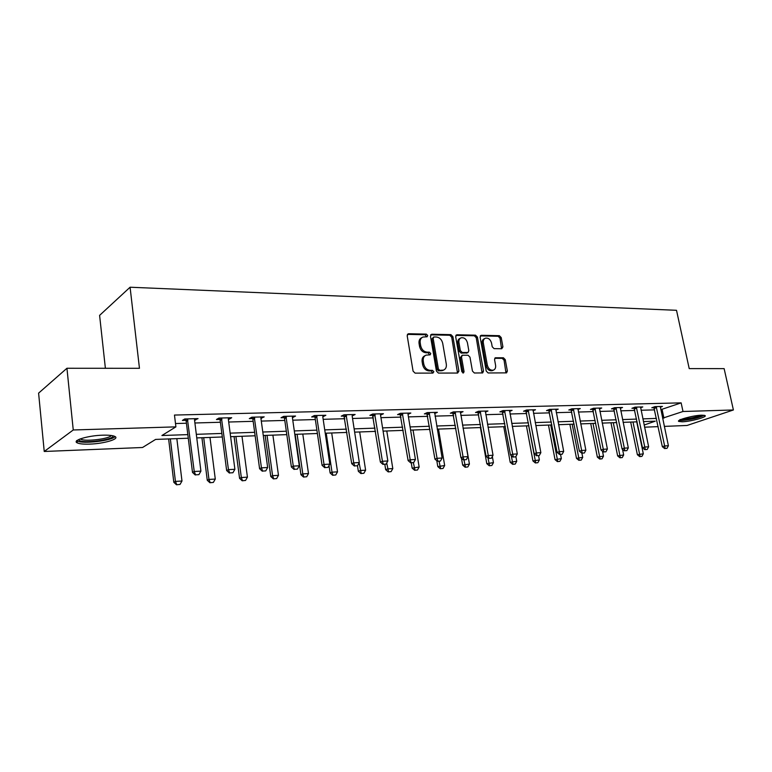 <?xml version="1.0" encoding="UTF-8"?>
<svg xmlns="http://www.w3.org/2000/svg" width="772" height="772" viewBox="0 0 772 772"><rect width="100%" height="100%" fill="white"/><g stroke="black" fill="none" stroke-linecap="round" stroke-linejoin="round"><path stroke-width="1.16" d="M427.688 335.492L426.298 334.112L408.533 333.736L407.172 335.656L413.078 371.149L415.104 373.137L432.928 373.088L433.854 371.718L432.455 370.348L430.178 370.348C426.877 369.971 424.745 367.868 423.77 364.056L423.278 361.103C422.931 358.121 423.857 356.133 426.067 355.13L430.158 354.84L430.757 353.547L429.367 352.167L427.09 352.148C423.799 351.733 421.666 349.629 420.701 345.837L420.209 342.913C419.862 339.989 420.769 338.039 422.921 337.046L427.099 336.766L427.688 335.492M426.491 336.824L425.15 334.739L407.384 334.373M432.609 373.088L431.297 370.927L429.01 370.927L430.178 370.348M429.541 354.898L428.209 352.775L425.932 352.746L427.09 352.148M682.207 421.792L678.723 421.415C675.982 420.093 693.43 415.326 701.68 415.182L705.058 415.568C707.634 416.948 690.39 421.618 682.207 421.792M89.745 444.112C83.637 444.305 79.477 443.9 77.258 442.887C71.651 440.522 87.96 435.533 102.686 435.186C108.707 435.022 112.76 435.437 114.854 436.441C120.229 438.872 104.21 443.697 89.745 444.112M501.752 348.751L502.929 346.917L501.202 337.557L499.359 335.675L481.332 335.289L480.116 337.132L486.225 371.071L488.126 372.963L506.567 372.866L507.368 371.052L505.264 359.655L503.412 357.774L495.344 357.783L494.553 359.588L495.585 365.272C495.904 367.733 495.19 369.354 493.424 370.135C490.481 370.57 488.454 368.939 487.344 365.252L483.32 342.932C483.011 340.548 483.706 338.966 485.405 338.194C488.367 337.731 490.413 339.362 491.542 343.077L492.218 346.763L494.08 348.645L501.752 348.751M188.281 438.226L155.606 439.413L142.54 447.499L44.236 451.475L38.6 393.131L66.942 368.263L139.462 368.302L130.082 287.223L676.513 310.305L689.213 368.601L724.126 368.62L733.4 409.971L687.051 425.468L664.325 426.385M66.942 368.263L73.253 429.975L175.9 426.868L161.908 435.514L187.837 434.617M660.803 409.691L681.136 402.868L174.472 415.056L175.9 426.868M681.136 402.868L682.998 411.495L733.4 409.971M452.875 336.582L450.935 334.643L431.78 334.237L430.467 336.129L436.441 371.129L438.428 373.079L457.642 373.04L458.915 371.1L452.875 336.582L451.707 337.19L449.777 335.26L430.66 334.855L431.78 334.237M456.937 334.768L475.513 335.173L477.405 337.075L483.504 371.071L482.683 372.915L474.365 373.001L472.454 371.091L469.974 357.147L468.064 355.236L462.322 355.255L461.492 357.089L464.059 371.67L463.461 372.972L461.82 371.679L455.673 336.64L456.937 334.768L455.895 335.318M130.082 287.223L99.598 315.381L105.388 368.292M175.495 423.538L186.428 423.23M194.901 422.988L220.396 422.255M228.695 422.023L253.168 421.319M261.303 421.087L284.791 420.422M292.771 420.19L315.343 419.543M323.169 419.321L344.862 418.704M352.543 418.482L373.407 417.893M380.953 417.671L401.025 417.102M408.436 416.89L427.765 416.34M435.041 416.127L453.666 415.597M460.816 415.394L478.756 414.882M485.781 414.68L503.083 414.188M509.993 413.995L526.687 413.512M533.481 413.319L549.587 412.866M556.265 412.673L571.82 412.229M578.392 412.036L593.407 411.611M599.883 411.428L614.387 411.013M620.765 410.829L634.787 410.434M641.059 410.25L654.617 409.864M194.689 418.704L194.544 420.103L198.037 418.617L184.749 418.964L182.395 420.431L185.878 420.335M228.454 417.816L228.329 419.186L229.226 419.167L231.706 417.729L218.901 418.067L216.45 419.514L219.837 419.418M261.032 416.957L260.917 418.308L264.198 416.88L251.836 417.198L249.308 418.627L252.598 418.54M292.482 416.137L292.385 417.459L292.926 417.449L295.56 416.05L283.623 416.369L281.027 417.768L284.231 417.681M322.85 415.336L323.159 416.629L325.852 415.259L314.32 415.558L311.656 416.948L314.773 416.861M352.206 414.564L352.379 415.847L355.13 414.487L343.984 414.786L341.253 416.147L344.293 416.06M380.596 413.821L380.538 415.085L383.443 413.744L372.664 414.033L369.875 415.375L372.837 415.288M408.06 413.097L408.021 414.342L410.839 413.03L400.407 413.3L397.57 414.622L400.456 414.545M434.607 413.56L437.367 412.335L427.263 412.595L424.378 413.898L427.196 413.821M460.373 412.827L463.055 411.659L453.27 411.91L450.346 413.194L453.087 413.126M485.327 412.113L487.952 411.003L478.466 411.254L475.504 412.518L478.186 412.451M509.53 411.428L512.087 410.366L502.89 410.607L499.899 411.862L502.514 411.785M533.008 410.762L535.498 409.758L526.581 409.99L523.551 411.225L526.108 411.148M555.792 410.115L558.224 409.16L549.567 409.382L546.508 410.598L549.008 410.53M577.91 409.498L580.283 408.581L571.878 408.803L568.8 410L571.241 409.932M599.39 408.899L601.716 408.012L593.543 408.234L590.445 409.411L592.838 409.353M620.273 408.311L622.541 407.471L614.599 407.674L611.482 408.851L613.817 408.784M640.567 407.751L642.777 406.94L635.067 407.143L631.93 408.291L634.217 408.234M660.301 407.201L662.463 406.419L654.955 406.622L651.809 407.761L654.048 407.693M44.236 451.475L73.253 429.975M658.13 426.636L644.572 427.186M644.128 425.034L655.225 421.174L643.414 421.599M637.132 421.83L623.11 422.342M616.731 422.573L602.218 423.104M595.733 423.345L580.718 423.896M574.127 424.137L558.571 424.697M551.883 424.947L535.768 425.536M528.965 425.777L512.261 426.395M505.351 426.646L488.029 427.273M480.995 427.534L463.036 428.19M455.885 428.45L437.242 429.135M429.956 429.396L410.607 430.1M403.187 430.371L383.086 431.114M375.539 431.384L354.647 432.146M346.956 432.426L325.234 433.217M317.388 433.507L294.788 434.337M286.798 434.626L263.271 435.485M255.127 435.784L230.616 436.682M222.307 436.981L196.763 437.917M662.588 418.192L682.998 411.495M196.32 434.327L221.844 433.439M230.162 433.15L254.654 432.31M262.798 432.021L286.315 431.21M294.306 430.93L316.896 430.149M324.732 429.879L346.454 429.135M354.145 428.865L375.028 428.142M382.574 427.881L402.675 427.186M410.086 426.926L429.435 426.26M436.711 426.009L455.345 425.362M462.505 425.111L480.464 424.494M487.489 424.253L504.801 423.654M511.72 423.413L528.415 422.834M535.218 422.602L551.333 422.043M558.021 421.811L573.577 421.271M580.158 421.049L595.173 420.528M601.658 420.306L616.162 419.794M622.541 419.582L636.572 419.09M642.844 418.878L656.412 418.405M662.115 409.652L663.91 418.144M195.634 420.074L195.461 418.685M229.226 419.167L229.052 417.797M261.64 418.289L261.457 416.948M292.926 417.449L292.742 416.127M323.159 416.629L322.966 415.336M352.379 415.847L352.196 414.66M380.635 415.075L380.528 414.4M421.966 337.567L421.773 337.663C419.621 338.657 418.713 340.616 419.061 343.53L420.209 342.913M425.932 352.746C422.641 352.341 420.518 350.237 419.553 346.454L419.061 343.53M425.16 355.602L424.909 355.728C422.699 356.732 421.773 358.719 422.12 361.701L423.278 361.103M429.01 370.927C425.719 370.55 423.587 368.456 422.622 364.645L422.12 361.701M457.497 373.04L451.707 337.19M434.047 336.968L433.131 338.3L438.38 368.977L439.77 370.338L443.524 370.106C445.743 369.113 446.67 367.115 446.303 364.123L442.694 343.27C441.738 339.535 439.654 337.451 436.421 337.017L434.047 336.968M433.517 337.132L431.973 338.918L433.131 338.3M443.167 370.28L438.602 370.917L437.213 369.556L431.973 338.918M455.856 335.386L474.336 335.772L475.513 335.173M482.095 372.982L476.227 337.682L474.336 335.772M462.081 355.381L460.315 357.668L462.872 372.239L464.059 371.67M462.824 372.963L462.872 372.239M467.427 342.768C466.278 338.985 464.175 337.335 461.106 337.818C459.359 338.618 458.645 340.22 458.954 342.623L460.353 350.584L462.274 352.514L468.015 352.495L468.826 350.681L467.427 342.768M460.421 338.175L459.938 338.425C458.192 339.226 457.478 340.828 457.777 343.231L458.954 342.623M467.079 352.968L461.106 353.103L459.176 351.183L457.777 343.231M484.787 338.503L484.227 338.792C482.519 339.564 481.825 341.147 482.143 343.53L483.32 342.932M492.768 370.444L492.218 370.695C489.284 371.129 487.257 369.498 486.157 365.812L482.143 343.53M505.959 372.924L504.068 360.215L502.215 358.343L494.736 358.295M501.559 348.751L500.015 338.155L498.162 336.274L480.28 335.897M168.624 438.94L173.806 482.278L175.437 481.41L181.98 481.024L176.846 438.641M176.479 484.777L180.021 484.44L176.479 484.777L173.806 482.278M170.342 438.882L175.437 481.41L176.749 484.642M181.98 481.024L180.021 484.44M195.557 474.838L198.896 474.655L195.557 474.838L194.235 471.499L192.498 472.416L186.197 421.338L185.28 418.955M194.544 420.103L200.913 471.132L194.235 471.499L187.413 418.897M198.896 474.655L200.913 471.132M192.498 472.416L195.268 474.992M112.944 435.794C114.777 439.722 82.507 443.977 79.111 440.233L78.754 439.538M80.24 438.853L80.703 439.162C85.016 441.854 109.325 438.93 111.342 435.505M76.611 440.59L77.181 440.957C82.479 444.218 111.979 440.754 115.057 436.556M703.012 415.182C698.921 417.536 692.33 419.157 683.22 420.036L680.055 419.486M682.236 418.993L683.654 419.003C690.226 418.482 695.977 417.218 700.908 415.22M679.244 420.335L681.985 420.45C691.278 419.63 698.689 417.913 704.228 415.288M201.917 437.724L207.272 480.29L208.971 479.431L215.282 479.065L209.984 437.435M209.926 482.741L213.361 482.413L209.926 482.741L207.272 480.29M203.702 437.656L208.971 479.431L210.206 482.606M215.282 479.065L213.361 482.413M234.07 436.547L239.571 478.37L241.327 477.521L247.426 477.164L241.983 436.267M242.205 480.782L245.544 480.454L242.205 480.782L239.571 478.37M235.914 436.479L241.327 477.521L242.505 480.647M247.426 477.164L245.544 480.454M229.709 472.927L232.922 472.744L229.709 472.927L228.454 469.637L226.65 470.544L220.155 420.402L219.248 418.057M228.329 419.186L234.891 469.289L228.454 469.637L221.439 417.999M232.922 472.744L234.891 469.289M226.65 470.544L229.4 473.072M262.634 471.074L265.732 470.901L262.634 471.074L261.457 467.842L259.595 468.739L252.917 419.495L252.019 417.198M260.917 418.308L267.662 467.514L261.457 467.842L254.268 417.141M265.732 470.901L267.662 467.514M259.595 468.739L262.316 471.219M265.134 435.418L270.779 476.507L272.584 475.677L278.48 475.33L272.892 435.138M273.394 478.881L276.637 478.572L273.394 478.881L270.779 476.507M267.035 435.35L272.584 475.677L273.693 478.746M278.48 475.33L276.637 478.572M295.174 434.318L300.945 474.722L302.798 473.892L308.491 473.564L302.788 434.038M303.541 477.048L306.696 476.739L303.541 477.048L300.945 474.722M297.114 434.25L302.798 473.892L303.85 476.913M308.491 473.564L306.696 476.739M329.017 465.564L330.117 472.985L332.008 472.175L337.518 471.846L331.699 432.986M332.684 475.282L335.752 474.973L332.684 475.282L330.117 472.985M326.218 433.188L332.008 472.175L333.002 475.147M337.518 471.846L335.752 474.973M294.402 469.289L297.403 469.125L294.402 469.289L293.292 466.114L291.382 467.002L284.54 418.627L283.652 416.369M292.385 417.459L299.285 465.786L293.292 466.114L285.949 416.311M297.403 469.125L299.285 465.786M291.382 467.002L294.084 469.434M325.08 467.571L327.975 467.407L325.08 467.571L324.028 464.445L322.069 465.323L315.082 417.787L314.223 415.606M322.773 416.639L329.818 464.136L324.028 464.445L316.539 415.5M327.975 467.407L329.818 464.136M322.069 465.323L324.751 467.716M354.715 465.902L357.513 465.748L354.715 465.902L353.73 462.833L351.723 463.692L343.781 414.882M352.138 415.847L359.318 462.524L353.73 462.833L346.107 414.728M357.513 465.748L359.318 462.524M351.723 463.692L354.387 466.047M383.366 464.29L386.068 464.146L383.366 464.29L382.43 461.27L380.384 462.129L372.355 414.178M380.538 415.085L387.843 460.98L382.43 461.27L374.69 413.975M386.068 464.146L387.843 460.98M380.384 462.129L383.028 464.435M411.08 462.737L413.695 462.592L411.08 462.737L410.193 459.765L408.118 460.604L399.993 413.493M408.021 414.342L415.433 459.475L410.193 459.765L402.347 413.252M413.695 462.592L415.433 459.475M408.118 460.604L410.733 462.882M437.898 461.231L440.426 461.087L437.898 461.231L437.058 458.307L434.945 459.137L426.752 412.827M434.655 412.402L442.124 458.028L437.058 458.307L429.126 412.547M440.426 461.087L442.124 458.028M434.945 459.137L437.541 461.367M463.856 459.774L466.317 459.639L463.856 459.774L463.075 456.889L460.932 457.709L452.672 412.171M460.411 411.727L467.986 456.628L463.075 456.889L455.055 411.872M466.317 459.639L467.986 456.628M460.932 457.709L463.499 459.909M489.014 458.365L491.388 458.23L489.014 458.365L488.271 455.519L486.099 456.339L477.791 411.544M485.366 411.071L493.028 455.268L488.271 455.519L480.174 411.206M491.388 458.23L493.028 455.268M486.099 456.339L488.657 458.5M513.399 456.995L515.696 456.86L513.399 456.995L512.695 454.197L510.504 454.998L502.138 410.926M509.568 410.434L517.308 453.946L512.695 454.197L504.531 410.569M515.696 456.86L517.308 453.946M510.504 454.998L513.033 457.13M537.042 455.663L539.271 455.538L537.042 455.663L536.376 452.903L534.166 453.704L525.751 410.328M533.037 409.816L540.854 452.662L536.376 452.903L528.154 409.951M539.271 455.538L540.854 452.662M534.166 453.704L536.665 455.798M559.97 454.38L562.141 454.254L559.97 454.38L559.353 451.659L557.114 452.44L548.66 409.749M555.811 409.218L563.695 451.427L559.353 451.659L551.073 409.343M562.141 454.254L563.695 451.427M557.114 452.44L559.603 454.505M582.233 453.125L584.346 453.01L582.233 453.125L581.654 450.452L579.396 451.224L570.913 409.179M577.929 408.639L585.861 450.221L581.654 450.452L573.326 408.764M584.346 453.01L585.861 450.221M579.396 451.224L581.856 453.26M603.849 451.909L605.895 451.803L603.849 451.909L603.299 449.275L601.031 450.037L592.52 408.62M599.41 408.079L607.39 449.053L603.299 449.275L594.932 408.195M605.895 451.803L607.39 449.053M601.031 450.037L603.472 452.045M624.857 450.732L626.835 450.626L624.857 450.732L624.336 448.127L622.049 448.889L613.508 408.089M620.283 407.529L628.312 447.914L624.336 448.127L615.931 407.645M626.835 450.626L628.312 447.914M622.049 448.889L624.471 450.858M357.494 465.757L358.343 471.306L360.273 470.505L365.61 470.187L359.684 431.963M360.891 473.564L363.882 473.265L360.891 473.564L358.343 471.306M359.105 462.91L361.219 473.429M365.61 470.187L363.882 473.265M384.823 464.339L385.672 469.685L387.64 468.884L392.803 468.585L386.791 430.979M388.2 471.904L391.105 471.615L388.2 471.904L385.672 469.685M386.704 463.007L388.528 471.769M392.803 468.585L391.105 471.615M411.283 462.843L412.142 468.112L419.148 467.031L413.049 430.014M414.651 470.293L417.478 470.013L414.651 470.293L412.142 468.112M413.387 462.717L414.979 470.167M419.148 467.031L417.478 470.013M436.807 460.739L437.792 466.587L444.672 465.526L438.506 429.087M440.281 468.729L443.041 468.459L440.281 468.729L437.792 466.587M439.065 461.289L440.619 468.604M444.672 465.526L443.041 468.459M461.463 458.172L462.669 465.111L469.424 464.059L463.19 428.18M465.13 467.224L467.822 466.954L465.13 467.224L462.669 465.111M463.953 459.89L465.477 467.099M469.424 464.059L467.822 466.954M480.396 427.553L486.794 463.673L493.443 462.64L492.343 456.503M489.236 465.757L491.87 465.487L489.236 465.757L486.794 463.673M487.991 457.941L489.593 465.632M493.443 462.64L491.87 465.487M503.759 426.704L510.205 462.283L516.748 461.27L515.879 456.541M512.637 464.329L515.204 464.078L512.637 464.329L510.205 462.283M511.238 455.625L512.984 464.204M516.748 461.27L515.204 464.078M526.436 425.874L532.95 460.932L539.367 459.929L538.576 455.692M535.353 462.949L537.852 462.698L535.353 462.949L532.95 460.932M528.675 425.797L535.71 462.824M539.367 459.929L537.852 462.698M548.477 425.073L555.029 459.62L561.35 458.636L560.549 454.457M557.413 461.608L559.864 461.357L557.413 461.608L555.029 459.62M550.735 424.986L557.77 461.482M561.35 458.636L559.864 461.357M569.89 424.291L576.491 458.346L582.715 457.371L581.905 453.251M578.855 460.305L581.248 460.064L578.855 460.305L576.491 458.346M572.168 424.204L579.212 460.18M582.715 457.371L581.248 460.064M590.725 423.529L597.354 457.111L603.472 456.146L602.498 451.244M599.699 459.041L602.035 458.8L599.699 459.041L597.354 457.111M593.012 423.442L600.066 458.915M603.472 456.146L602.035 458.8M610.98 422.786L617.639 455.905L623.67 454.959L622.521 449.265M619.964 457.806L622.251 457.574L619.964 457.806L617.639 455.905M613.277 422.699L620.331 457.69M623.67 454.959L622.251 457.574M645.257 449.593L647.197 449.478L645.257 449.593L644.774 447.017L642.478 447.77L633.918 407.558M640.567 406.998L648.634 446.805L644.774 447.017L636.34 407.105M647.197 449.478L648.634 446.805M642.478 447.77L644.881 449.709M630.685 422.072L637.382 454.727L643.317 453.801L636.736 421.85M639.689 456.609L641.928 456.377L639.689 456.609L637.382 454.727M633.001 421.985L640.056 456.484M643.317 453.801L641.928 456.377M665.097 448.474L666.979 448.368L665.097 448.474L664.644 445.936L662.337 446.679L653.759 407.047M660.301 406.477L668.398 445.733L664.644 445.936L656.19 406.583M666.979 448.368L668.398 445.733M662.337 446.679L664.721 448.6M425.15 334.739L426.298 334.112M431.297 370.927L432.455 370.348M428.209 352.775L429.367 352.167M419.553 346.454L420.701 345.837M422.622 364.645L423.77 364.056M407.404 334.373L408.533 333.736M457.728 371.67L458.915 371.1M449.777 335.26L450.935 334.643M437.213 369.556L438.38 368.977M438.602 370.917L439.77 370.338M440.976 370.917L442.144 370.338M476.227 337.682L477.405 337.075M482.317 371.631L483.504 371.071M460.315 357.668L461.492 357.089M459.176 351.183L460.353 350.584M461.106 353.103L462.274 352.514M466.413 353.161L467.591 352.572M486.157 365.812L487.344 365.252M494.833 358.15L495.74 357.725M502.215 358.343L503.412 357.774M504.068 360.215L505.264 359.655M506.152 371.602L507.368 371.052M480.348 335.791L481.332 335.289M498.162 336.274L499.359 335.675M500.015 338.155L501.202 337.557M501.732 347.497L502.929 346.917M187.712 419.582L186.013 420.643M187.905 420.286L186.197 421.338M221.738 418.675L219.972 419.717M221.931 419.36L220.155 420.402M254.557 417.806L252.733 418.829M254.741 418.472L252.917 419.495M286.229 416.967L284.347 417.97M286.422 417.623L284.54 418.627M316.819 416.147L314.899 417.141M317.002 416.793L315.082 417.787M346.387 415.365L344.408 416.34M346.57 416.002L344.601 416.976M374.97 414.603L372.953 415.558M375.153 415.23L373.137 416.185M402.617 413.86L400.572 414.815M402.801 414.477L400.755 415.423M429.386 413.155L427.312 414.082M429.57 413.753L427.495 414.689M455.316 412.46L453.203 413.387M455.49 413.059L453.386 413.975M480.435 411.794L478.293 412.702M480.609 412.383L478.476 413.29M504.782 411.138L502.62 412.036M504.965 411.717L502.804 412.615M528.405 410.511L526.224 411.399M528.579 411.08L526.398 411.968M551.324 409.903L549.124 410.781M551.497 410.463L549.297 411.341M573.567 409.314L571.348 410.173M573.741 409.864L571.521 410.723M595.173 408.735L592.944 409.585M595.347 409.285L593.118 410.135M616.172 408.176L613.923 409.015M616.346 408.716L614.097 409.556M636.582 407.635L634.314 408.465M636.746 408.166L634.487 408.996M656.422 407.105L654.154 407.925M656.586 407.626L654.318 408.446M77.258 442.887L77.046 440.889M442.356 370.685L443.524 370.106M466.838 353.084L468.015 352.495M492.218 370.695L493.424 370.135M79.429 439.239L78.85 439.915"/></g></svg>
